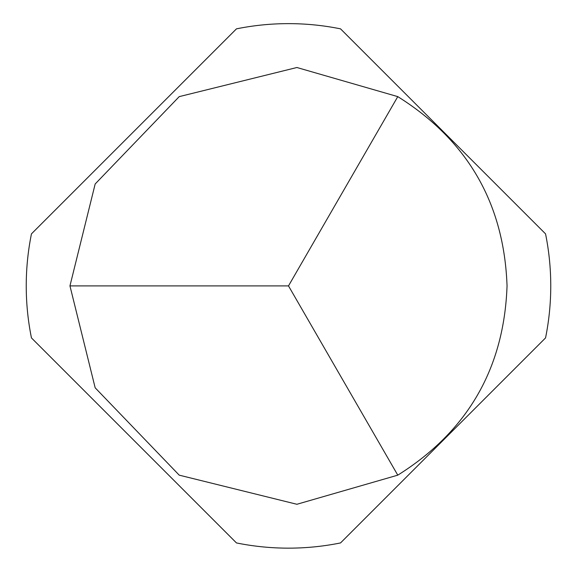 <?xml version="1.0" encoding="UTF-8"?>
<svg xmlns="http://www.w3.org/2000/svg" width="577" height="577" viewBox="0 0 577 577"><rect width="100%" height="100%" fill="white"/><g stroke="black" fill="none" stroke-linecap="round" stroke-linejoin="round"><path stroke-width="0.87" d="M507.046 285.896C504.096 368.306 467.666 431.394 397.777 475.159L296.903 504.276L179.223 475.159L95.169 387.809L69.954 285.896L95.169 183.984L179.223 96.626L296.903 67.509L397.777 96.626C467.666 140.391 504.096 203.479 507.046 285.896M236.469 542.935A262.254 262.254 0 0 0 340.531 542.935L545.546 337.92A262.254 262.254 0 0 0 545.546 233.865L340.531 28.85A262.254 262.254 0 0 0 236.469 28.85L31.454 233.865A262.254 262.254 0 0 0 31.454 337.92L236.469 542.935M397.777 96.626L288.5 285.896L397.777 475.159M288.5 285.896L69.954 285.896"/></g></svg>
